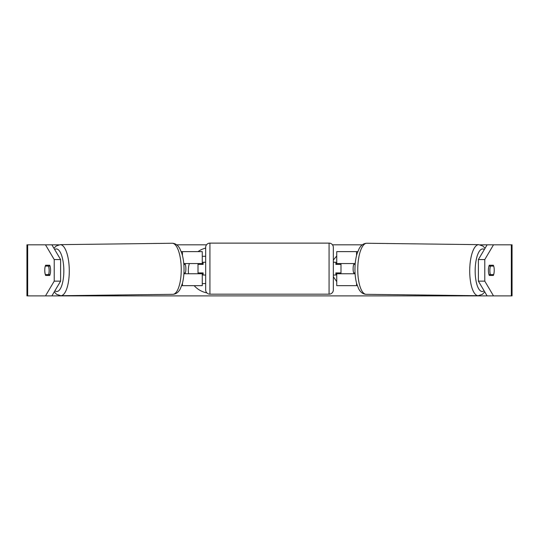 <?xml version="1.0" encoding="UTF-8"?>
<svg xmlns="http://www.w3.org/2000/svg" width="539" height="539" viewBox="0 0 539 539"><rect width="100%" height="100%" fill="white"/><g stroke="black" fill="none" stroke-linecap="round" stroke-linejoin="round"><path stroke-width="0.81" d="M357.317 285.67L336.734 285.67L336.734 272.902M357.761 251.625L336.734 251.625L336.734 263.544L355.228 263.544M340.992 273.758L340.992 272.902L335.885 272.902L335.885 275.031L333.331 275.031M340.992 272.902L340.992 263.544M336.734 264.393L336.734 263.544M355.1 273.758L336.734 273.758M493.717 266.098A6.38 2.183 -89.3 0 1 494.229 270.349A6.38 2.183 -89.3 0 1 493.623 274.607L490.369 274.607A6.38 2.183 -89.3 0 1 489.863 270.349A6.38 2.183 -89.3 0 1 490.463 266.098L493.684 266.098A6.38 2.183 -90 0 0 493.367 265.242L489.291 265.242L493.367 265.242M488.974 266.077L490.463 266.098M490.369 274.607L488.967 274.587M355.053 272.923L353.624 272.902A6.38 2.183 -89.3 0 1 353.119 268.651A6.38 2.183 -89.3 0 1 353.719 264.393L355.154 264.413M355.154 264.393L353.719 264.393M205.669 248.088A22.961 22.961 0 0 0 197.995 251.625M189.357 263.544A22.961 22.961 0 0 0 188.583 273.758M194.181 285.67A22.961 22.961 0 0 0 206.868 292.886M51.885 244.821L60.617 259.562L54.223 259.562L45.492 244.821L58.818 244.821M176.698 244.821L206.525 244.821M332.475 244.821L362.302 244.821M480.182 244.821L493.508 244.821L484.777 259.562L478.383 259.562L487.115 244.821M45.492 244.821L26.95 244.821L26.95 295.884L45.492 295.884L54.223 281.142L60.617 281.142L51.885 295.884L45.492 295.884L493.508 295.884L487.115 295.884L478.383 281.142L478.383 259.562M333.331 276.709L336.734 281.654M336.734 255.978L333.331 260.054M511.329 295.884L511.329 244.821L512.05 244.821L512.05 295.884L493.508 295.884L484.777 281.142L484.777 259.562M511.329 244.821L493.508 244.821M494.216 269.5A6.38 2.183 -90 0 1 493.367 275.456L489.291 275.456A6.38 2.183 -90 0 1 488.415 270.349A6.38 2.183 -90 0 1 489.291 265.242M478.383 281.142L484.777 281.142M60.617 281.142L60.617 259.562M44.784 269.5A6.38 2.183 -90 0 0 44.764 270.349A6.38 2.183 -90 0 0 45.633 275.456L49.709 275.456L45.633 275.456M54.223 281.142L54.223 259.562M49.709 275.456A6.38 2.183 -90 0 0 49.709 265.242L45.633 265.242A6.38 2.183 -90 0 0 45.316 266.098L45.283 266.098A6.38 2.183 -90.7 0 0 44.771 270.349A6.38 2.183 -90.7 0 0 45.377 274.607L48.631 274.607A6.38 2.183 -90.7 0 0 49.137 270.349A6.38 2.183 -90.7 0 0 48.537 266.098L45.283 266.098M49.709 265.242L45.633 265.242M489.291 275.456L493.367 275.456M202.266 256.294L205.669 256.268M205.669 283.561L202.266 283.588M181.239 251.625L202.266 251.625L202.266 263.544L183.772 263.544M181.683 285.67L202.266 285.67L202.266 272.902M198.008 273.758L198.008 263.544M202.266 264.393L202.266 263.544M183.9 273.758L202.266 273.758M209.927 243.116A4.258 4.258 0 0 0 205.669 247.374L205.669 289.928A4.258 4.258 0 0 0 209.927 294.179L329.073 294.179A4.258 4.258 0 0 0 333.331 289.928L333.331 247.374A4.258 4.258 0 0 0 329.073 243.116L209.927 243.116L209.927 294.179M340.992 264.393L335.885 264.393L335.885 262.264L333.331 262.264M205.669 262.264L203.115 262.264L203.115 264.393L198.008 264.393M198.008 272.902L203.115 272.902L203.115 275.031L205.669 275.031M48.631 274.607L50.033 274.587M50.026 266.077L48.537 266.098M183.947 272.923L185.376 272.902A6.38 2.183 -90.7 0 0 185.881 268.651A6.38 2.183 -90.7 0 0 185.281 264.393L183.846 264.413M183.846 264.393L185.281 264.393M356.542 285.67L356.542 283.123M356.542 255.547L356.542 251.625M478.133 295.709L366.176 294.321A25.528 8.732 -89.3 0 1 357.761 268.786A25.528 8.732 -89.3 0 1 366.816 243.257L478.767 244.652A25.528 8.732 90.7 0 0 469.718 270.18A25.528 8.732 90.7 0 0 478.133 295.709L482.311 294.388L484.777 291.936M484.096 290.791A21.277 7.277 -89.3 0 1 475.169 270.234A21.277 7.277 -89.3 0 1 484.332 249.517M27.671 295.884L27.671 244.821M182.458 255.547L182.458 251.625M182.458 285.67L182.458 283.123M329.073 294.179L329.073 243.116M60.867 295.709L172.824 294.321A25.528 8.732 -90.7 0 0 181.239 268.786A25.528 8.732 -90.7 0 0 172.184 243.257L60.233 244.652A25.528 8.732 89.3 0 1 69.282 270.18A25.528 8.732 89.3 0 1 60.867 295.709L56.689 294.388L54.223 291.936M54.904 290.791A21.277 7.277 -90.7 0 0 63.831 270.234A21.277 7.277 -90.7 0 0 54.668 249.517M478.767 244.652L482.917 246.08L485.073 248.257M366.816 243.257C363.69 243.338 361.157 245.09 359.21 248.519L357.094 253.573C355.747 258.04 355.039 263.099 354.965 268.739C354.918 274.317 355.497 279.323 356.717 283.77L358.704 288.87C360.564 292.347 363.057 294.159 366.176 294.321M172.824 294.321C175.943 294.159 178.436 292.347 180.296 288.87L182.283 283.77C183.503 279.323 184.082 274.317 184.035 268.739C183.961 263.099 183.253 258.04 181.906 253.573L179.79 248.519C177.843 245.09 175.31 243.338 172.184 243.257M60.233 244.652L56.083 246.08L53.927 248.257"/></g></svg>
